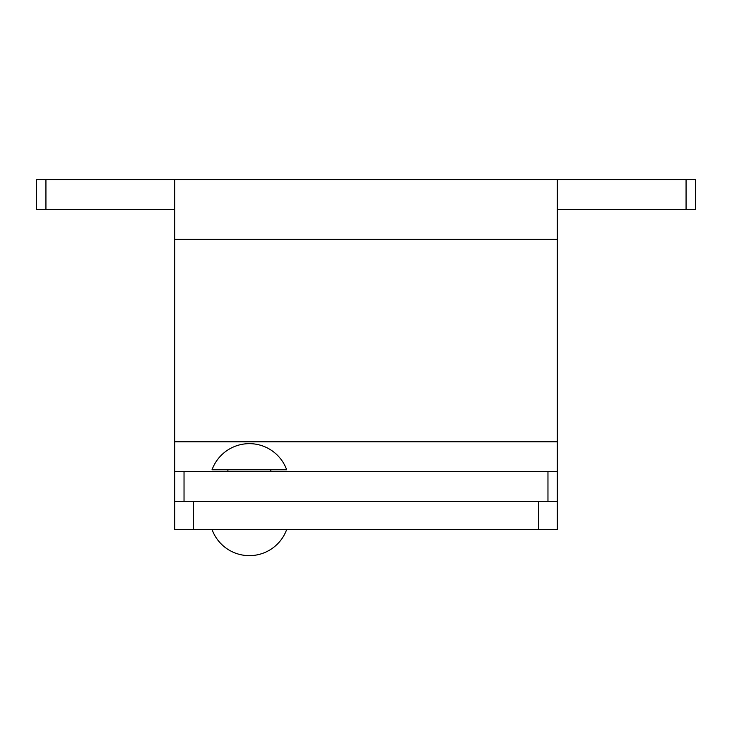 <?xml version="1.0" encoding="UTF-8"?>
<svg xmlns="http://www.w3.org/2000/svg" width="732" height="732" viewBox="0 0 732 732"><rect width="100%" height="100%" fill="white"/><g stroke="black" fill="none" stroke-linecap="round" stroke-linejoin="round"><path stroke-width="1.1" d="M557.299 209.453L695.4 209.453L695.4 179.587L557.299 179.587L557.299 471.664L547.966 471.664L547.966 501.521L557.299 501.521L557.299 471.664M174.701 471.664L174.701 501.521L184.034 501.521L184.034 471.664L174.701 471.664L174.701 179.587L36.6 179.587L36.6 209.453L174.701 209.453M184.034 501.521L547.966 501.521M184.034 471.664L547.966 471.664M174.701 179.587L557.299 179.587M174.701 501.521L174.701 529.52L557.299 529.52L557.299 501.521M193.367 529.52L193.367 501.521L538.633 501.521L538.633 529.52M212.033 469.779L286.679 469.779M686.067 179.587L686.067 209.453M45.933 209.453L45.933 179.587M174.701 441.799L557.299 441.799M174.701 239.309L557.299 239.309M270.822 471.664L270.822 469.779M227.899 471.664L227.899 469.779M286.651 469.679A39.729 39.729 0 0 0 212.07 469.679M212.07 529.62A39.729 39.729 0 0 0 286.651 529.62"/></g></svg>
